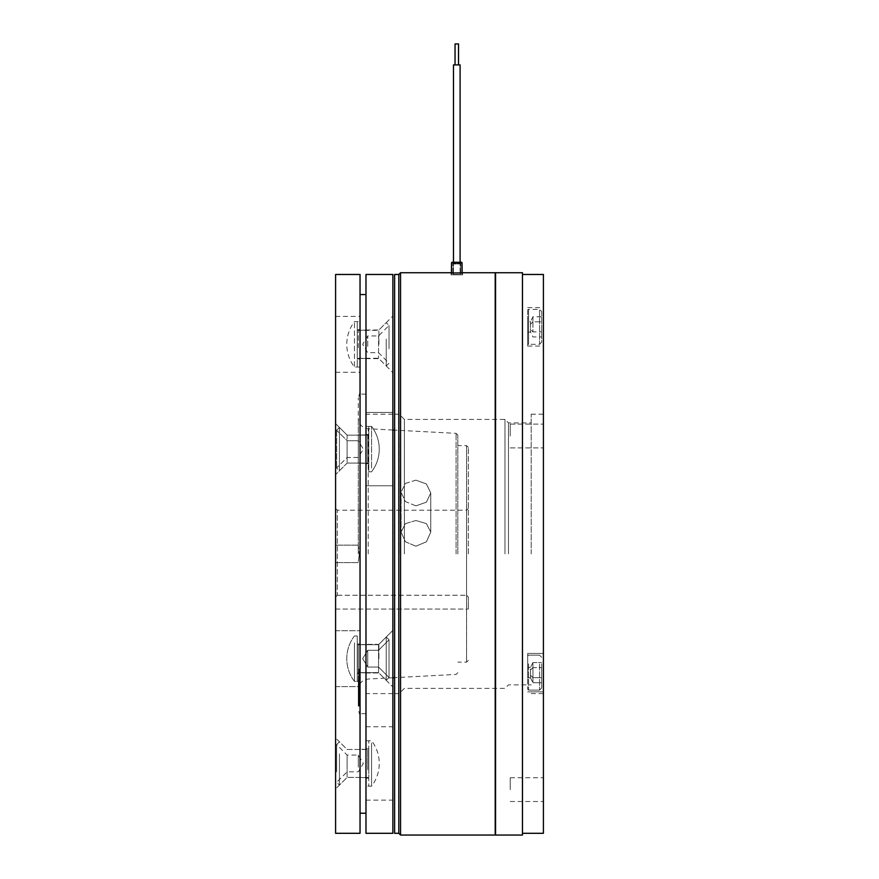 <?xml version="1.0" encoding="UTF-8"?>
<svg xmlns="http://www.w3.org/2000/svg" width="879" height="879" viewBox="0 0 879 879"><rect width="100%" height="100%" fill="white"/><g stroke="black" fill="none" stroke-linecap="round" stroke-linejoin="round"><path stroke-width="0.66" stroke-dasharray="4.39 3.3" d="M455.333 43.95L458.53 43.95L455.333 43.95M455.333 64.903L458.53 64.903L455.333 64.903M459.563 64.903L453.476 64.903L459.563 64.903M459.563 274.468L453.476 274.468L459.563 274.468M453.476 64.903L458.53 64.903L458.53 43.95L455.047 43.95M456.794 274.468L453.476 274.468L456.794 274.468M458.53 64.903L456.794 64.903L460.102 64.903L460.102 274.468L460.102 262.25L453.476 262.25L453.476 274.468L453.476 262.25M530.509 670.018L530.509 677.874L530.509 675.259L532.927 677.676L541.662 677.676L541.662 667.601L541.662 682.719L541.662 662.557L541.662 682.719L541.662 677.676L532.927 677.676L532.927 682.719L541.662 682.719L532.927 682.719L532.927 667.601L541.662 667.601L532.927 667.601L532.927 677.676L541.662 677.676L532.927 677.676L532.927 682.719L532.927 662.557L541.662 662.557L532.927 662.557L532.927 667.601L541.662 667.601L532.927 667.601L532.927 662.557L532.927 677.676L530.509 675.259L530.509 670.018L530.509 675.259L532.927 677.676L530.509 675.259L530.509 677.874L532.927 682.719L530.509 677.874L530.509 670.018L532.927 667.601L530.509 670.018L530.509 667.403L530.509 670.018L532.927 667.601L530.509 670.018M527.686 670.018L527.686 677.874L527.686 670.018M527.686 321.626L527.686 332.097L527.686 321.626L530.509 321.626L530.509 332.097L532.927 336.943L541.662 336.943L541.662 316.781L541.662 336.943M527.686 332.097L530.509 332.097L530.509 329.482L532.927 331.899L541.662 331.899L532.927 331.899L532.927 321.824L541.662 321.824L532.927 321.824L532.927 331.899L530.509 329.482L530.509 321.626L532.927 316.781L541.662 316.781M504.986 553.891L504.986 419.415L504.986 553.891M404.395 553.891L404.395 419.415L404.395 553.891M399.154 553.891L399.154 414.174L399.154 553.891M541.662 664.953L541.662 688.004L541.662 664.953M539.563 663.909L539.563 690.103L539.563 663.909M541.662 311.496L541.662 342.228L539.563 344.326L539.563 309.397L539.563 344.326L528.565 344.326L528.565 309.397L539.563 309.397L541.662 311.496L541.662 342.228M508.48 553.891L508.48 422.909L508.48 553.891M531.18 553.891L531.18 414.174L531.18 553.891M527.686 664.348L527.686 689.224L527.686 664.348M527.686 310.265L527.686 343.447A0.868 0.868 0 0 0 528.565 344.326L528.565 309.397A0.868 0.868 0 0 0 527.686 310.265L527.686 343.447M543.409 833.303L543.409 274.468M543.409 672.644L543.409 653.427L543.409 672.644M527.686 672.644L527.686 653.427L527.686 672.644M543.409 326.856L543.409 346.073L543.409 326.856M527.686 326.856L527.686 346.073L527.686 326.856M522.456 553.891L522.456 274.468L522.456 553.891M543.409 436.006L543.409 424.128L543.409 436.006M510.227 436.006L510.227 424.128L510.227 436.006M543.409 789.65L543.409 777.772L543.409 789.65M510.227 789.65L510.227 777.772L510.227 789.65M495.558 835.05L495.558 272.721M522.456 835.05L522.456 272.721M495.207 272.721L495.207 835.05M495.558 553.891L495.558 274.468L495.558 553.891M394.616 274.468L394.616 833.303M398.813 274.468L398.813 833.303M451.41 273.182L451.388 274.819L451.41 272.721L462.167 272.721L462.189 274.819L451.388 274.819L462.189 274.819L451.388 274.819L462.189 274.819L462.167 273.182M452.235 262.25L451.542 262.931L452.235 262.25L461.343 262.25A0.703 0.703 90 0 1 462.035 262.931L451.542 262.931L462.035 262.931L461.343 262.25L452.235 262.25A0.703 0.703 -90 0 0 451.542 262.931L462.035 262.931L461.343 262.25M460.277 262.942A0.703 0.703 90 0 1 460.981 262.25L452.597 262.25L460.981 262.25A0.703 0.703 0 0 0 460.277 262.942L453.3 263.469L460.805 263.986L452.773 263.986L460.805 263.986L460.805 274.819L452.773 274.819L460.805 274.819L452.773 274.819L460.805 274.819L460.805 263.986L452.773 263.986L452.773 274.819L452.773 263.986L460.805 263.986L452.773 263.986L460.277 263.469L453.3 262.942A0.703 0.703 -90 0 0 452.597 262.25A0.703 0.703 0 0 1 453.3 262.942L460.277 262.942L453.3 262.942L460.277 262.942L460.981 262.25M400.56 272.721L400.56 835.05M462.552 273.072L462.552 274.819L451.026 274.819L462.552 274.819L451.026 274.819L451.026 273.072L462.552 273.072L451.026 273.072L451.026 274.819L462.552 274.819L462.552 273.072L451.026 273.072M495.207 553.891L495.207 274.468L495.207 553.891M394.616 553.891L394.616 693.597L394.616 553.891M543.409 553.891L543.409 693.597L543.409 553.891M532.927 316.781L532.927 321.824L532.927 316.781M532.927 321.824L530.509 324.241L532.927 321.824M532.927 662.557L530.509 667.403L532.927 662.557M360.038 658.668L360.038 630.726L360.038 658.668M335.591 658.668L335.591 630.726L335.591 658.668M335.591 449.103L335.591 423.601L335.591 449.103M347.117 449.103L347.117 463.079L347.117 449.103M360.038 449.103L360.038 463.255L360.038 449.103M360.038 344.326L360.038 316.385L360.038 344.326M335.591 344.326L335.591 316.385L335.591 344.326M335.591 763.444L335.591 788.946L335.591 763.444M347.117 763.444L347.117 777.421L347.117 763.444M360.038 763.444L360.038 777.596L360.038 763.444M358.291 546.298L358.291 553.891L358.291 545.156L359.379 553.891L358.291 546.298L358.291 418.272L358.291 546.298M335.591 274.468L335.591 597.094L337.338 595.248L337.338 510.227L337.338 595.248L335.591 597.094L335.591 508.48L335.591 833.303M415.921 546.211L426.425 541.783L430.765 532.059L426.414 523.609L415.921 520.5L426.425 523.609L430.765 532.059L426.414 541.794L415.921 546.211L405.428 541.794L401.077 532.059L405.439 541.794L415.921 546.211M415.921 480.154L426.414 483.977L430.765 492.954L426.414 502.151L415.921 505.864L426.414 502.162L430.765 492.954L426.425 483.977L415.921 480.154L405.428 483.417L401.077 492.174L405.439 483.417L415.921 480.154M468.32 553.891L468.32 447.356L468.32 553.891M466.573 553.891L466.573 510.227L466.573 595.248L468.32 597.094L468.32 609.07L468.32 597.094L466.573 595.248L466.573 553.891L466.573 662.162L466.573 445.609L466.573 553.891M360.038 274.468L360.038 833.303M415.921 520.5L405.428 523.609L401.077 532.059L405.439 523.598L415.921 520.5M337.338 595.248L466.573 595.248L337.338 595.248M457.838 553.891L457.838 435.094L457.838 553.891M456.091 553.891L456.091 433.347L456.091 553.891M358.291 553.891L358.291 397.857L358.291 553.891M360.038 553.891L360.038 294.553L360.038 553.891M335.591 597.094L335.591 609.07L335.591 597.094M358.291 669.732L358.291 683.444L358.291 669.732L358.995 669.732L358.291 669.051M358.291 677.808L358.291 688.422L358.291 676.072L358.291 678.852L358.291 677.808L358.995 677.808L358.995 674.435L358.291 674.435M358.995 674.435L358.995 688.422L358.995 680.401L358.995 684.576L358.291 684.598L358.291 691.41L358.291 680.544L358.291 685.719L358.995 685.719L358.995 684.587L358.995 691.41L358.995 680.544L358.995 685.796L358.291 685.785L358.291 684.719L358.291 685.785L358.995 685.796L358.291 685.774L358.291 686.949L358.995 686.917L358.995 690.367L358.291 690.367L358.291 689.114L358.995 689.114L358.995 699.321L358.995 689.202L358.291 689.191L358.291 694.718L358.995 694.718L358.995 689.367L358.995 701.772L358.995 694.586L358.291 694.553L358.291 684.719L358.995 684.719L358.995 694.553L358.995 678.797L358.995 690.784L358.995 686.851L358.291 686.851L358.291 678.797L358.291 690.784L358.291 686.851L358.291 690.63L358.995 690.63L358.995 685.51L358.291 685.521L358.291 697.41L358.291 685.521L358.995 685.51L358.291 706.134L358.291 687.993L358.995 687.993L358.291 688.158L358.291 700.574L358.995 700.574L358.291 700.541M358.291 690.784L358.291 689.839L358.995 689.839L358.995 690.784L358.291 690.784M358.995 695.674L358.995 705.793L358.995 687.828L358.995 703.035L358.995 688.136L358.995 700.431L358.291 700.431L358.291 683.708L358.291 695.904L358.995 695.904L358.291 695.904L358.995 695.882L358.995 694.915L358.291 694.915L358.291 702.695L358.291 692.377L358.291 694.926L358.995 694.926L358.291 695.674M358.291 693.278L358.291 695.322L358.291 693.278L358.291 694.223L358.995 694.223L358.995 695.322L358.291 695.322L358.291 694.366L358.995 694.366L358.995 693.278L358.291 693.278L358.995 693.267L358.995 694.223L358.995 693.278L358.291 693.267M358.995 694.542L358.995 695.179L358.291 694.542M358.291 700.783L358.291 703.629L358.995 703.629L358.291 703.596L358.291 701.024L358.291 704.738L358.291 691.894L358.291 700.783L358.995 700.783M358.291 704.771L358.995 704.738L358.291 704.771M358.291 689.257L358.995 689.367L358.291 689.257M358.291 701.881L358.995 701.772L358.291 701.881M358.291 683.455L358.995 683.708L358.291 683.455M358.291 691.806L358.995 691.41L358.291 691.806M358.291 691.575L358.291 698.97L358.291 691.575L358.995 691.575L358.995 686.785L358.995 698.97L358.995 691.575M358.291 686.609L358.995 686.785L358.291 686.609M358.291 699.146L358.995 698.97L358.291 699.146M358.995 700.541L358.995 693.366L358.995 703.815L358.291 703.815L358.291 691.224L358.995 691.224L358.995 696.816L358.291 696.827L358.291 703.881L358.995 703.881L358.995 691.29L358.291 691.29L358.291 696.816L358.995 696.849L358.291 696.75M358.291 690.081L358.291 692.07L358.291 690.081L358.995 692.07L358.291 692.07L358.995 691.312L358.995 690.081L358.291 690.081L358.995 690.839L358.995 690.081M415.921 505.864L405.439 501.612L401.077 492.174L405.439 501.612L415.921 505.864M358.291 561.483L359.379 553.891L358.291 561.483M358.995 683.873L358.291 683.873M358.995 680.544L358.291 680.544M358.995 686.466L358.291 686.466M358.995 689.707L358.291 689.707M358.995 684.939L358.291 684.939M358.995 681.555L358.291 681.555M358.995 684.884L358.291 685.51M358.995 686.949L358.291 686.949M358.995 691.158L358.291 691.158M358.995 690.707L358.291 690.707M358.995 688.543L358.291 688.543M358.995 701.849L358.995 704.057L358.995 700.706L358.291 700.706L358.291 690.422L358.291 691.894L358.995 691.894L358.291 691.905L358.995 705.233L358.291 687.708L358.995 687.708L358.291 687.828L358.995 701.849L358.291 701.849M358.995 694.135L358.291 694.135M358.995 689.059L358.291 689.059M358.995 690.422L358.291 690.356L358.995 690.422M358.995 696.509L358.291 696.509M358.995 694.586L358.291 694.586M358.995 696.223L358.291 696.223M358.995 694.828L358.291 694.828M358.995 696.75L358.995 694.19L358.995 696.673L358.291 696.662L358.995 696.673L358.995 695.234L358.291 695.234M358.995 701.024L358.291 701.024M358.995 692.938L358.291 692.938M358.995 691.894L358.291 691.894M358.995 693.015L358.291 693.026M358.995 693.773L358.291 693.773L358.995 693.751M358.995 700.651L358.291 700.662M358.995 701.178L358.291 701.178M358.995 704.606L358.291 704.606L358.995 704.617M358.995 702.815L358.291 702.815M358.995 702.519L358.291 702.519M358.995 699.552L358.291 699.552M358.995 694.201L358.291 694.201L358.995 694.19M358.995 694.992L358.291 694.992M358.995 696.706L358.291 696.706M358.995 698.915L358.291 698.915M358.995 700.047L358.291 700.047M358.995 702.442L358.291 702.442M358.995 705.793L358.291 705.793L358.995 705.793M358.995 702.881L358.291 702.881M358.995 704.947L358.995 702.936L358.995 706.134L358.995 703.057L358.995 704.947L358.291 704.947M358.995 702.958L358.291 702.958M358.995 703.035L358.291 703.035L358.995 703.057M358.995 700.959L358.291 700.959M358.995 699.838L358.291 699.838M358.995 697.256L358.291 697.256M358.995 696.871L358.291 696.871M358.995 693.366L358.291 693.366M358.995 697.377L358.291 697.377L358.995 697.399M358.995 699.53L358.291 699.53M358.995 706.134L358.291 706.134M358.995 702.936L358.291 702.936M358.995 695.322L358.995 694.366L358.995 695.322L358.291 695.322M358.995 704.057L358.291 704.057L358.995 704.057M358.995 700.827L358.291 700.827M358.995 692.41L358.291 692.41M358.995 694.432L358.291 694.432M358.995 693.85L358.291 693.85M358.995 701.991L358.291 701.991M358.995 705.211L358.291 705.211L358.995 705.233M358.995 696.992L358.995 702.695L358.995 696.992L358.291 696.992M358.995 692.333L358.291 692.377L358.995 692.333M358.995 702.728L358.291 702.695L358.995 702.728M358.995 696.816L358.291 696.816M358.995 698.311L358.291 698.311M358.995 698.08L358.291 698.08M358.995 692.07L358.995 691.312L358.995 692.07M358.995 699.409L358.291 699.321L358.291 689.202L358.291 699.409L358.995 699.409M358.995 688.136L358.291 688.136M358.995 695.399L358.291 695.399M358.995 693.476L358.291 693.476M358.995 689.202L358.291 689.202L358.291 685.686L358.291 689.806L358.995 689.18L358.995 685.686L358.995 689.18M358.995 691.949L358.291 691.949M358.995 695.08L358.291 695.08M358.995 695.234L358.995 696.607L358.291 696.607L358.995 697.41L358.291 697.41M358.995 697.41L358.995 685.928L358.291 685.928M358.995 689.279L358.291 689.806L358.995 689.279M358.995 678.797L358.291 678.797M358.995 689.718L358.291 689.718M358.995 680.28L358.291 680.28M358.995 685.159L358.291 685.159M358.995 685.686L358.291 685.686M358.995 685.994L358.291 685.994M358.291 684.884L358.291 680.401L358.291 684.576L358.995 684.565L358.291 684.565M358.995 680.401L358.291 680.401M358.995 681.071L358.291 681.071M358.995 685.016L358.291 685.016M358.995 684.565L358.995 676.072L358.995 678.852L358.291 678.852M358.995 678.852L358.995 677.808M358.995 669.051L358.995 679.863L358.995 676.061L358.291 676.072L358.995 676.061L358.995 682.533L358.291 682.533M358.995 680.214L358.291 680.214M358.995 683.005L358.291 683.005M358.995 684.038L358.291 684.038M358.995 681.258L358.291 681.258M358.995 687.378L358.291 687.378M358.995 688.422L358.291 688.422M358.995 679.181L358.291 679.181M358.995 682.533L358.995 672.677L358.995 674.457L358.291 674.457M358.995 674.457L358.995 669.732M358.995 672.677L358.291 672.677L358.291 644.692L358.291 672.644L358.291 644.692L358.291 672.644L357.248 673.688L357.248 643.648L357.248 673.688L357.248 643.648L357.248 673.688L358.291 672.644L378.552 672.644L378.552 644.692L378.552 672.644L378.552 644.692L378.552 672.644L386.233 680.324L386.233 637.011L386.233 680.324L386.233 637.011L386.233 680.324L389.034 677.533L389.034 639.802L389.034 677.533L389.034 639.802L389.034 677.533L386.233 680.324L378.552 672.644L358.291 672.644M358.995 673.567L358.291 673.567M358.995 675.676L358.291 675.676M358.995 683.444L358.291 683.444M358.995 679.863L358.291 679.863M335.591 609.07L468.32 609.07L335.591 609.07M392.869 658.668L392.869 630.375L392.869 658.668M378.904 658.668L378.904 644.351L378.904 658.668M365.983 658.668L365.983 644.351L365.983 658.668M392.869 449.103L392.869 412.427L392.869 449.103M365.983 449.103L365.983 412.427L365.983 449.103M392.869 344.326L392.869 316.033L392.869 344.326M378.904 344.326L378.904 329.999L378.904 344.326M365.983 344.326L365.983 329.999L365.983 344.326M392.869 763.444L392.869 800.121L392.869 763.444M365.983 763.444L365.983 800.121L365.983 763.444M365.983 274.468L365.983 833.303M392.869 274.468L392.869 833.303M392.869 553.891L392.869 693.597L392.869 553.891M365.983 553.891L365.983 294.553L365.983 553.891M367.73 346.348L367.73 335.943L367.73 346.348M378.552 346.348L378.552 335.943L378.552 346.348M389.034 348.864L389.034 325.461L389.034 348.864M386.233 339.107L386.233 365.983L386.233 339.107M378.552 340.953L378.552 358.291L378.552 340.953M357.248 347.941L357.248 329.306L357.248 347.941M357.248 338.854L357.248 367.026L357.248 338.854M354.457 366.356L354.457 321.626L354.457 366.356M360.038 339.558L360.038 358.995L360.038 339.558M357.248 339.558L357.248 358.995L357.248 339.558M357.248 351.699L357.248 321.626L357.248 351.699M360.038 351.699L360.038 321.626L360.038 351.699M360.038 649.032L360.038 673.336L360.038 649.032M357.248 673.578L357.248 635.967L357.248 673.578M360.038 673.578L360.038 635.967L360.038 673.578M360.038 673.061L360.038 643.999L360.038 673.061M357.248 636.385L357.248 681.368L357.248 636.385M360.038 636.385L360.038 681.368L360.038 636.385M367.73 664.7L367.73 650.284L367.73 664.7M378.552 664.7L378.552 650.284L378.552 664.7M357.248 642.318L357.248 681.368L357.248 642.318M354.457 642.912L354.457 681.368L354.457 642.912M367.73 650.614L367.73 667.051L367.73 650.614M378.552 650.614L378.552 667.051L378.552 650.614M357.248 680.489L357.248 635.967L357.248 680.489M354.457 652.394L354.457 681.368L354.457 652.394M358.291 767.158L358.291 755.072L358.291 767.158M347.117 767.158L347.117 755.072L347.117 767.158M336.635 771.784L336.635 744.59L336.635 771.784M339.437 753.874L339.437 785.101L339.437 753.874M347.117 757.269L347.117 777.421L347.117 757.269M368.773 770.092L368.773 748.436L368.773 770.092M368.773 753.413L368.773 786.156L368.773 753.413M371.564 743.085L371.564 786.156L371.564 743.085M365.983 761.61L365.983 778.124L365.983 761.61M368.773 761.61L368.773 778.124L368.773 761.61M368.773 766.29L368.773 740.744L368.773 766.29M365.983 766.29L365.983 740.744L365.983 766.29M358.291 440.742L358.291 457.487L358.291 440.742M347.117 440.742L347.117 457.487L347.117 440.742M336.635 430.281L336.635 467.969L336.635 430.249L339.437 427.447L339.437 470.759L339.437 427.447L339.437 470.759L339.437 427.447L347.117 435.138L347.117 463.079L347.117 435.138L335.591 423.601L347.117 435.138L367.73 435.138L367.73 463.079L367.73 435.138L368.773 434.083L368.773 464.123L368.773 434.083L368.773 464.123L368.773 434.083L367.73 435.138L347.117 435.138L339.437 427.447L336.635 430.249L347.117 440.72L347.117 457.487L347.117 440.72L358.291 440.72L358.291 457.487L358.291 440.72L363.335 449.103L358.291 457.487L347.117 457.487L336.635 467.969L339.437 470.759L347.117 463.079L335.591 474.605L347.117 463.079L367.73 463.079L368.773 464.123L367.73 463.079L347.117 463.079L339.437 470.759L336.635 467.969L347.117 457.487L358.291 457.487L363.335 449.103L358.291 440.72L347.117 440.72L336.635 430.249M368.773 471.759L368.773 426.403L368.773 471.759M371.564 450.597L371.564 426.403L371.564 450.597M368.773 436.489L368.773 471.803L368.773 436.489M371.564 467.98L371.564 426.403L371.564 467.98M365.983 462.629L365.983 434.435L365.983 462.629M368.773 462.629L368.773 434.435L368.773 462.629M368.773 428.183L368.773 471.803L368.773 428.183M365.983 428.183L365.983 471.803L365.983 428.183M365.983 437.412L365.983 463.771L365.983 437.412M368.773 437.412L368.773 463.771L368.773 437.412M368.773 467.188L368.773 426.403L368.773 467.188M365.983 467.188L365.983 426.403L365.983 467.188M528.565 663.909L528.565 690.103L528.565 663.909M368.224 553.891L368.224 428.743L368.224 553.891M358.995 697.322L358.291 697.322M358.995 697.86L358.291 697.86M358.995 693.19L358.291 693.19M358.291 347.688L358.291 330.35L358.291 347.688M367.73 769.63L367.73 749.479L367.73 769.63M527.686 667.403L530.509 667.403L527.686 667.403M527.686 677.874L530.509 677.874L527.686 677.874M394.616 414.174L399.154 414.174L404.395 419.415L504.986 419.415L508.48 422.909L531.18 422.909M541.662 688.004L539.563 690.103L528.565 690.103L527.686 689.224L528.565 690.103L539.563 690.103L541.662 688.004M541.662 657.272L539.563 655.174L528.565 655.174L527.686 656.053L528.565 655.174L539.563 655.174L541.662 657.272M531.18 414.174L543.409 414.174M527.686 653.427L543.409 653.427L527.686 653.427M527.686 307.65L543.409 307.65M510.227 424.128L543.409 424.128L510.227 424.128M510.227 777.772L543.409 777.772M453.3 262.942L452.597 262.25M394.616 693.597L399.154 693.597L404.395 688.356L504.986 688.356L508.48 684.862L531.18 684.862M510.227 801.516L543.409 801.516M510.227 447.883L543.409 447.883L510.227 447.883M527.686 346.073L543.409 346.073M527.686 691.85L543.409 691.85L527.686 691.85M531.18 693.597L543.409 693.597M335.591 630.726L360.038 630.726L335.591 630.726M360.038 435.138L347.117 435.138L360.038 435.138M335.591 316.385L360.038 316.385M360.038 749.479L347.117 749.479L335.591 737.953M358.291 545.156L335.591 545.156L358.291 545.156M430.765 492.954L430.765 532.059L430.765 492.954M335.591 508.48L337.338 510.227L466.573 510.227L468.32 508.48M468.32 660.415L466.573 662.162L457.838 662.162M457.838 672.677L456.091 674.424L394.616 677.654M392.869 430.029L368.224 428.743C362.148 427.875 358.841 424.392 358.291 418.272M360.038 392.067L358.291 397.857M392.869 677.742L368.224 679.027C362.148 679.896 358.841 683.39 358.291 689.499M457.838 435.094L456.091 433.347L394.616 430.128M360.038 715.704L358.291 709.913M358.291 700.706L358.995 700.706M358.291 692.103L358.995 692.103M358.291 691.465L358.995 691.465M358.291 690.235L358.995 690.235M468.32 447.356L466.573 445.609L457.838 445.609M401.077 492.174L401.077 532.059L401.077 492.174M358.291 562.615L335.591 562.615L358.291 562.615M360.038 777.421L347.117 777.421L335.591 788.946M335.591 372.267L360.038 372.267M360.038 463.079L347.117 463.079L360.038 463.079M335.591 686.609L360.038 686.609L335.591 686.609M378.904 644.351L392.869 630.375L378.904 644.351L365.983 644.351L378.904 644.351M365.983 412.427L392.869 412.427L365.983 412.427M365.983 329.999L378.904 329.999L392.869 316.033M365.983 726.779L392.869 726.779M392.869 414.174L365.983 414.174M392.869 693.597L365.983 693.597M365.983 800.121L392.869 800.121M365.983 358.643L378.904 358.643L392.869 372.619M365.983 485.779L392.869 485.779L365.983 485.779M365.983 672.984L378.904 672.984L392.869 686.96L378.904 672.984L365.983 672.984M365.983 644.527L360.038 644.527L365.983 644.527M365.983 434.962L360.038 434.962L365.983 434.962M365.983 330.174L360.038 330.174M365.983 749.304L360.038 749.304M365.983 394.1L360.038 394.1M365.983 713.682L360.038 713.682M365.983 777.596L360.038 777.596M365.983 672.809L360.038 672.809L365.983 672.809M365.983 463.255L360.038 463.255L365.983 463.255M365.983 358.467L360.038 358.467M357.248 329.306L358.291 330.35L378.552 330.35L386.233 322.67L389.034 325.461L378.552 335.943L367.73 335.943L362.686 344.326L367.73 352.71L378.552 352.71L389.034 363.181L386.233 365.983L378.552 358.291L358.291 358.291L357.248 359.346M360.038 367.026L354.457 367.026A37.368 37.368 0 0 1 354.457 321.626L360.038 321.626M357.248 329.658L360.038 329.658M357.248 358.995L360.038 358.995M357.248 673.336L360.038 673.336L357.248 673.336M357.248 635.967L354.457 635.967A37.368 37.368 0 0 0 354.457 681.368L360.038 681.368L354.457 681.368A37.368 37.368 0 0 1 354.457 635.967L357.248 635.967M357.248 643.999L360.038 643.999L357.248 643.999M378.552 667.051L367.73 667.051L362.686 658.668L367.73 650.284L378.552 650.284L389.034 639.802L386.233 637.011L378.552 644.692L358.291 644.692L357.248 643.648L358.291 644.692L378.552 644.692L386.233 637.011L389.034 639.802L378.552 650.284L367.73 650.284L362.686 658.668L367.73 667.051L378.552 667.051L389.034 677.533L378.552 667.051M368.773 778.464L367.73 777.421L347.117 777.421L339.437 785.101L336.635 782.31L347.117 771.828L358.291 771.828L363.335 763.444L358.291 755.072L347.117 755.072L336.635 744.59L339.437 741.799L347.117 749.479L367.73 749.479L368.773 748.436M365.983 740.744L371.564 740.744A37.368 37.368 0 0 1 371.564 786.156L365.983 786.156M368.773 778.124L365.983 778.124M368.773 748.776L365.983 748.776M368.773 471.803L371.564 471.803A37.368 37.368 0 0 0 371.564 426.403L368.773 426.403L371.564 426.403A37.368 37.368 0 0 1 371.564 471.803L368.773 471.803M368.773 434.435L365.983 434.435L368.773 434.435M368.773 426.403L365.983 426.403L368.773 426.403M368.773 463.771L365.983 463.771L368.773 463.771"/><path stroke-width="1.32" d="M455.047 43.95L455.047 64.903L455.047 43.95L458.53 43.95L458.53 64.903M462.167 273.182L462.035 262.931L461.343 262.25A0.703 0.703 0 0 1 462.035 262.931L460.102 262.25L460.102 64.903L453.476 64.903L453.476 262.25L452.235 262.25A0.703 0.703 0 0 0 451.542 262.931L451.41 273.182M522.456 274.468L543.409 274.468L543.409 833.303L522.456 833.303M495.558 272.721L522.456 272.721L522.456 835.05L495.558 835.05L495.558 272.721M398.813 274.468L398.813 833.303L394.616 833.303L394.616 274.468L398.813 274.468L400.56 272.721L400.56 835.05L495.207 835.05L495.207 272.721L462.167 272.721L462.035 262.931L451.542 262.931L452.235 262.25L461.343 262.25L462.035 262.931M451.41 272.973L462.167 272.973M360.038 833.303L360.038 274.468L335.591 274.468L335.591 833.303L360.038 833.303M392.869 833.303L392.869 274.468L365.983 274.468L365.983 833.303L392.869 833.303M453.476 64.903L453.476 262.25M398.813 833.303L400.56 835.05M451.542 262.931L452.235 262.25L451.542 262.931L451.41 272.721L400.56 272.721M394.616 677.654L392.869 677.742M394.616 430.128L392.869 430.029M365.983 813.218L360.038 813.218M365.983 294.553L360.038 294.553"/></g></svg>
